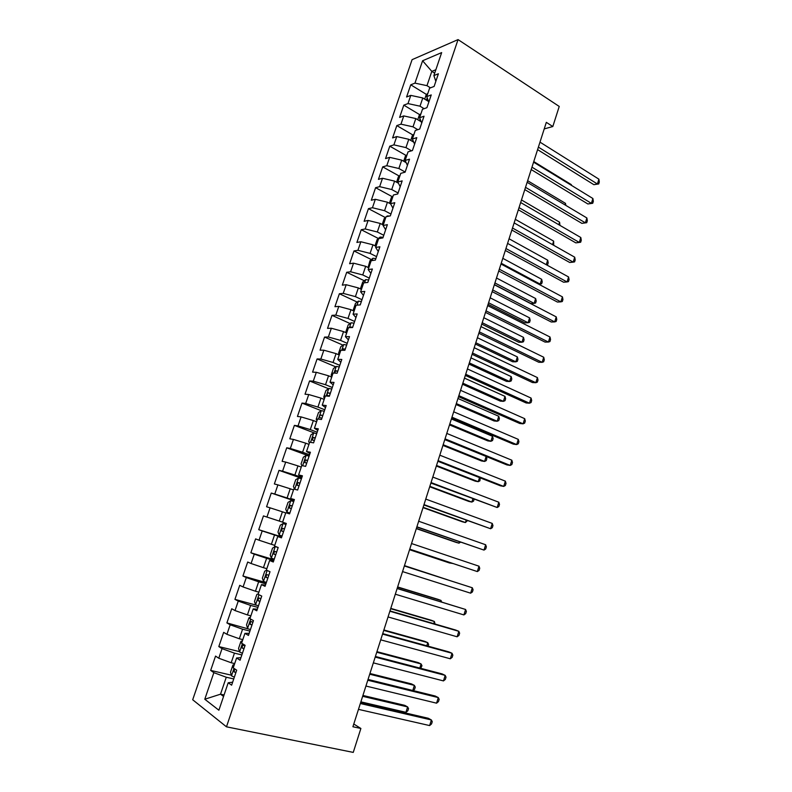 <?xml version="1.0" encoding="UTF-8"?>
<svg xmlns="http://www.w3.org/2000/svg" width="792" height="792" viewBox="0 0 792 792"><rect width="100%" height="100%" fill="white"/><g stroke="black" fill="none" stroke-linecap="round" stroke-linejoin="round"><path stroke-width="1.19" d="M412.087 59.667L192.694 699.762L226.472 726.818L458.053 39.6L412.087 59.667M434.689 73.181L431.818 71.369L422.591 60.766L414.968 83.13L410.751 84.803L406.593 96.99L410.781 95.386L407.989 103.584L403.801 105.138L399.613 117.394L403.781 115.919L400.96 124.166L396.812 125.591L392.604 137.927L396.733 136.57L393.901 144.867L389.783 146.174L385.546 158.578L389.644 157.351L386.793 165.696L382.714 166.874L378.447 179.348L382.506 178.259L379.645 186.655L375.596 187.694L371.309 200.247L375.329 199.297L372.448 207.742L368.438 208.652L364.122 221.285L368.112 220.453L365.211 228.957L361.231 229.73L356.895 242.441L360.855 241.748L357.935 250.302L353.984 250.935L349.618 263.726L353.539 263.172L350.608 271.775L346.698 272.27L342.302 285.14L346.183 284.724L343.233 293.387L339.362 293.743L334.937 306.682L338.788 306.415L335.818 315.127L331.987 315.345L327.532 328.363L331.343 328.244L328.353 337.006L324.552 337.075L320.077 350.183L323.849 350.203L320.839 359.023L317.087 358.944L312.573 372.131L316.315 372.299L313.286 381.17L309.563 380.952L305.029 394.218L308.732 394.535L305.682 403.465L302 403.088L297.436 416.443L301.099 416.909L298.03 425.898L294.386 425.373L289.793 438.808L293.416 439.421L290.327 448.47L286.724 447.797L282.11 461.31L285.684 462.082L282.576 471.19L279.012 470.359L274.369 483.962L277.903 484.882L274.774 494.05L271.26 493.06L266.577 506.751L270.072 507.83L266.934 517.057L263.449 515.909L258.746 529.68L262.202 530.927L259.033 540.203L255.598 538.897L250.856 552.767L254.272 554.172L251.084 563.508L247.688 562.033L242.926 575.992L246.292 577.566L243.085 586.961L239.728 585.328L234.937 599.366L238.253 601.108L235.026 610.563L231.729 608.761L226.898 622.898L230.175 624.799L226.928 634.323L223.671 632.353L218.81 646.569L222.037 648.648L218.77 658.231L215.553 656.083L210.662 670.408L231.343 675.17M422.591 60.766L441.659 52.599L433.877 75.577L435.838 81.319M224.057 694.96L220.523 694.188L204.781 699.237L218.889 710.226L228.195 682.773L231.63 685.189L236.699 670.19L233.234 667.884L236.59 657.984L240.075 660.221L245.114 645.322L241.6 643.193L244.926 633.372L248.46 635.422L253.46 620.621L249.906 618.681L253.212 608.919L256.786 610.79L261.756 596.089L258.152 594.327L261.439 584.625L265.063 586.318L270.003 571.715L266.35 570.131L269.617 560.498L273.28 562.003L278.19 547.5L274.487 546.094L277.735 536.521L281.447 537.857L286.328 523.453L282.576 522.215L285.803 512.711L289.565 513.869L294.406 499.554L290.615 498.495L293.812 489.05L297.624 490.04L302.425 475.824L298.594 474.923L301.782 465.548L305.623 466.369L310.405 452.242L306.534 451.519L309.692 442.193L313.582 442.857L318.325 428.818L314.414 428.254L317.543 418.988L321.483 419.493L326.195 405.544L322.235 405.138L325.354 395.941L329.333 396.277L334.016 382.417L330.017 382.18L333.115 373.042L337.125 373.21L341.788 359.449L337.748 359.37L340.817 350.282L344.876 350.302L349.5 336.62L345.421 336.699L348.48 327.67L352.579 327.532L357.172 313.949L353.054 314.177L356.093 305.207L360.231 304.91L364.795 291.416L360.637 291.793L363.657 282.883L367.825 282.437L372.369 269.023L368.171 269.557L371.171 260.697L375.378 260.103L379.883 246.777L375.655 247.46L378.635 238.659L382.882 237.917L387.367 224.671L383.09 225.502L386.05 216.751L390.337 215.87L394.792 202.702L390.486 203.673L393.426 194.99L397.752 193.961L402.168 180.873L397.832 181.992L400.752 173.359L405.108 172.181L409.504 159.192L405.128 160.439L408.038 151.856L412.424 150.549L416.8 137.63L412.385 139.026L415.275 130.502L419.701 129.046L424.037 116.216L419.592 117.751L422.463 109.266L426.928 107.682L431.234 94.931L426.759 96.594L429.611 88.169L434.105 86.447L438.392 73.775L433.877 75.577M204.781 699.237L213.85 672.656L210.662 670.408M544.223 128.908L552.816 126.532L546.322 122.344L352.905 726.749L360.885 728.472L353.776 724.027M234.689 663.587L231.185 662.755L234.452 653.143L241.857 654.934M218.77 658.231L231.185 662.755M222.037 648.648L234.452 653.143M228.195 682.773L232.65 682.179M242.807 639.629L239.333 638.758L242.57 629.204L249.925 631.095M226.928 634.323L239.333 638.758M230.175 624.799L242.57 629.204M236.59 657.984L240.936 657.677M250.866 615.829L247.421 614.919L250.638 605.425L257.935 607.405M235.026 610.563L247.421 614.919M238.253 601.108L250.638 605.425M244.926 633.372L249.163 633.333M258.875 592.188L255.46 591.228L258.657 581.793L265.894 583.862M243.085 586.961L255.46 591.228M246.292 577.566L258.657 581.793M253.212 608.919L257.341 609.157M266.835 568.686L263.439 567.686L266.617 558.32L273.804 560.479M251.084 563.508L263.439 567.686M254.272 554.172L266.617 558.32M261.439 584.625L265.468 585.13M274.745 545.341L271.379 544.302L274.537 534.986L281.665 537.233M259.033 540.203L271.379 544.302M262.202 530.927L274.537 534.986M269.617 560.498L273.537 561.271M282.605 522.146L279.259 521.067L282.397 511.81L285.734 512.909M266.934 517.057L279.259 521.067M270.072 507.83L282.397 511.81M277.735 536.521L281.556 537.56M294.129 500.356L287.09 497.98L290.209 488.783L293.515 489.921M274.774 494.05L287.09 497.98M277.903 484.882L290.209 488.783M301.861 477.497L294.872 475.032L297.97 465.904L301.257 467.082M282.576 471.19L294.872 475.032M285.684 462.082L297.97 465.904M290.615 498.495L294.277 499.94M309.543 454.786L302.603 452.242L305.682 443.164L308.949 444.381M290.327 448.47L302.603 452.242M293.416 439.421L305.682 443.164M298.594 474.923L302.158 476.626M317.176 432.214L310.296 429.591L313.355 420.562L316.592 421.819M298.03 425.898L310.296 429.591M301.099 416.909L313.355 420.562M306.534 451.519L309.989 453.469M324.76 409.781L317.929 407.078L320.968 398.109L324.185 399.406M305.682 403.465L317.929 407.078M308.732 394.535L320.968 398.109M314.414 428.254L317.77 430.452M332.303 387.496L325.522 384.714L328.541 375.804L331.729 377.131M313.286 381.17L325.522 384.714M316.315 372.299L328.541 375.804M322.235 405.138L325.502 407.583M339.788 365.35L333.056 362.479L336.065 353.628L339.224 354.994M320.839 359.023L333.056 362.479M323.849 350.203L336.065 353.628M330.017 382.18L333.194 384.863M347.233 343.332L340.55 340.392L343.54 331.591L346.678 332.996M328.353 337.006L340.55 340.392M331.343 328.244L343.54 331.591M337.748 359.37L340.827 362.291M354.628 321.453L348.005 318.433L350.965 309.692L354.083 311.127M335.818 315.127L348.005 318.433M338.788 306.415L350.965 309.692M345.421 336.699L348.411 339.847M361.984 299.713L355.4 296.624L358.35 287.932L361.439 289.407M343.233 293.387L355.4 296.624M346.183 284.724L358.35 287.932M353.054 314.177L355.954 317.562M369.29 278.111L362.756 274.943L365.686 266.3L368.755 267.815M350.608 271.775L362.756 274.943M353.539 263.172L365.686 266.3M360.637 291.793L363.439 295.406M376.556 256.628L370.072 253.39L372.983 244.807L376.032 246.352M357.935 250.302L370.072 253.39M360.855 241.748L372.983 244.807M368.171 269.557L370.884 273.388M383.773 235.283L377.338 231.977L380.229 223.443L383.259 225.017M365.211 228.957L377.338 231.977M368.112 220.453L380.229 223.443M375.655 247.46L378.289 251.519M390.951 214.078L384.556 210.692L387.437 202.208L390.614 203.92M372.448 207.742L384.556 210.692M375.329 199.297L387.437 202.208M383.09 225.502L385.635 229.779M398.079 192.991L391.733 189.535L394.594 181.111L398.455 183.239M379.645 186.655L391.733 189.535M382.506 178.259L394.594 181.111M390.486 203.673L392.941 208.177M405.167 172.032L398.871 168.508L401.712 160.132L406.157 162.647M386.793 165.696L398.871 168.508M389.644 157.351L401.712 160.132M397.832 181.992L400.198 186.704M411.543 150.817L405.959 147.609L408.781 139.283L413.731 142.154M393.901 144.867L405.959 147.609M396.733 136.57L408.781 139.283M405.128 160.439L407.415 165.37M417.81 129.67L413.008 126.839L415.81 118.562L421.195 121.77M400.96 124.166L413.008 126.839M403.781 115.919L415.81 118.562M412.385 139.026L414.592 144.154M424.126 108.682L420.007 106.187L422.799 97.96L428.561 101.485M407.989 103.584L420.007 106.187M410.781 95.386L422.799 97.96M419.592 117.751L421.72 123.077M430.482 87.843L426.967 85.665L431.818 71.369L435.857 69.726M414.968 83.13L426.967 85.665M426.759 96.594L428.799 102.138M226.472 726.818L353.252 752.4L360.885 728.472M552.816 126.532L559.231 106.445L458.053 39.6M233.739 678.942L226.274 677.229L220.523 694.188L223.562 696.445M213.85 672.656L226.274 677.229M410.751 84.803L426.551 94.515M403.801 105.138L419.78 114.711M396.812 125.591L412.978 135.036M389.783 146.174L406.128 155.48M382.714 166.874L399.247 176.052M375.596 187.694L392.337 196.743M368.438 208.652L385.387 217.553M361.231 229.73L378.398 238.491M353.984 250.935L371.369 259.558M346.698 272.27L364.31 280.754M339.362 293.743L357.222 302.079M331.987 315.345L350.084 323.542M324.552 337.075L342.926 345.124M317.087 358.944L335.729 366.844M309.563 380.952L328.502 388.704M302 403.088L321.245 410.692M294.386 425.373L314.731 433.115M286.724 447.797L309.137 456.004M279.012 470.359L301.594 478.299M271.26 493.06L294 500.742M258.746 529.68L281.764 536.936M250.856 552.767L274.052 559.746M242.926 575.992L266.29 582.694M234.937 599.366L256.984 605.375M226.898 622.898L250.45 629.531M218.81 646.569L239.501 651.638M537.59 149.629L593.851 184.675L597.396 183.992L538.392 147.124M598.891 179.16L599.306 182.031L598.712 183.962L597.396 183.992L598.891 179.16L539.986 142.134M598.712 183.962L593.851 184.675M427.888 93.248L426.145 94.891L424.71 99.129M571.181 185.199L571.359 184.645L533.768 161.578M571.359 184.645L571.487 185.377M531.214 169.567L587.872 203.97L591.396 203.356L531.976 167.171M592.891 198.505L593.337 201.336L592.733 203.277L591.396 203.356L592.891 198.505L533.58 162.152M592.733 203.277L587.872 203.97M524.799 189.615L581.853 223.364L585.357 222.839L525.522 187.338M586.872 217.958L587.327 220.75L586.723 222.7L585.357 222.839L586.872 217.958L527.135 182.289M586.723 222.7L581.853 223.364M421.007 113.573L419.275 115.196L417.74 119.711M565.003 204.9L565.488 203.366L527.64 180.715M565.488 203.366L565.844 205.405M414.077 134.026L412.345 135.61L410.721 140.412M558.796 224.72L559.588 222.196L521.482 199.96M559.588 222.196L559.934 225.374M518.344 209.781L575.804 242.867L579.289 242.431L519.027 207.623M580.813 237.521L581.279 240.273L580.675 242.233L579.289 242.431L580.813 237.521L520.661 202.534M511.85 230.056L569.715 262.489L573.19 262.122L512.503 228.017M574.715 257.192L575.2 259.905L574.596 261.875L573.19 262.122L574.715 257.192L514.137 222.908M407.108 154.598L405.385 156.153L403.663 161.241M552.549 244.649L553.648 241.124L515.285 219.315M553.648 241.124L553.687 245.292M400.099 175.299L398.386 176.814L396.564 182.19M546.262 264.686L547.678 260.162L509.058 238.778M547.678 260.162L548.212 262.776L547.618 264.686L546.589 264.865M505.326 250.46L563.597 282.219L567.052 281.942L505.94 248.54M568.587 276.972L569.092 279.645L568.478 281.625L567.052 281.942L568.587 276.972L507.583 243.401M393.04 196.119L391.337 197.604L389.417 203.277M501.227 263.251L540.174 284.1L541.678 279.299L502.801 258.34M538.758 284.219L541.629 283.793L542.233 281.883L541.678 279.299M498.752 270.983L557.439 302.059L560.885 301.861L499.326 269.191M562.429 296.871L562.944 299.505L562.33 301.495L560.885 301.861L562.429 296.871L500.99 264.013M386.407 216.681L387.268 215.949L389.615 216.018M385.942 217.077L384.249 218.523L382.229 224.482M494.396 284.585L530.917 303.554L534.135 303.376L535.649 298.544L496.505 278.022M494.921 282.962L534.135 303.376L535.61 303.009L536.214 301.089L535.649 298.544M492.149 291.624L551.252 322.007L554.677 321.898L492.683 289.951M556.231 316.879L556.766 319.473L556.142 321.473L554.677 321.898L556.231 316.879L494.347 284.754M485.506 312.394L545.025 342.075L548.43 342.055L486.001 310.85M549.994 337.006L550.549 339.55L549.925 341.57L548.43 342.055L549.994 337.006L487.674 305.613M478.823 333.283L538.758 362.251L542.154 362.32L479.269 331.858M543.728 357.242L544.292 359.746L543.668 361.776L542.154 362.32L543.728 357.242L480.962 326.591M472.091 354.291L532.462 382.546L535.837 382.704L472.507 353.004M537.422 377.596L538.006 380.061L537.372 382.1L535.837 382.704L537.422 377.596L474.2 347.708M465.33 375.438L526.136 402.96L529.492 403.207L465.706 374.269M531.086 398.069L531.679 400.495L531.046 402.544L529.492 403.207L531.086 398.069L467.409 368.943M458.528 396.703L519.76 423.492L523.106 423.829L458.855 395.663M524.7 418.661L525.324 421.037L524.68 423.096L523.106 423.829L524.7 418.661L460.568 390.308M451.678 418.097L513.355 444.144L516.681 444.569L451.965 417.196M518.285 439.372L518.918 441.708L518.285 443.777L516.681 444.569L518.285 439.372L453.697 411.8M444.787 439.619L506.91 464.914L510.216 465.429L445.035 438.847M511.83 460.202L512.483 462.488L511.84 464.577L510.216 465.429L511.83 460.202L446.777 433.422M437.867 461.271L500.435 485.803L503.712 486.407L438.065 460.637M505.345 481.15L506.019 483.397L505.365 485.496L503.712 486.407L505.345 481.15L439.808 455.182M430.888 483.051L497.178 507.514L431.046 482.556M498.821 502.227L499.505 504.425L498.851 506.533L497.178 507.514L498.821 502.227L432.808 477.071M423.878 504.969L490.604 528.739L423.987 504.613M492.248 523.423L492.961 525.581L492.297 527.7L490.604 528.739L492.248 523.423L425.759 499.089M416.82 527.017L483.991 550.093L416.889 526.809M485.644 544.747L486.367 546.856L485.714 548.985L483.991 550.093L485.644 544.747L418.671 521.245M409.721 549.202L477.338 571.577L409.741 549.133M479.002 566.201L479.744 568.26L479.081 570.408L477.338 571.577L479.002 566.201L411.533 543.54M404.356 565.973L472.319 587.773L470.636 593.188L402.554 571.596M404.365 565.933L472.319 587.773L473.081 589.783L472.418 591.941L470.636 593.188M374.992 245.827L377.121 239.56L380.12 237.046L383.1 237.293M488.09 304.296L524.858 322.849L528.066 322.75L529.581 317.889L490.169 297.812M488.585 302.782L528.066 322.75L529.551 322.334L530.165 320.404L529.581 317.889M368.102 267.488L369.943 260.726L372.933 258.281L375.903 258.568M481.754 324.116L518.77 342.253L521.958 342.233L523.482 337.352L483.803 317.721M482.199 322.71L521.958 342.233L523.462 341.768L524.076 339.817L523.482 337.352M361.221 289.298L360.548 288.446L362.726 282.031L365.696 279.645L368.656 279.982M475.378 344.045L512.642 361.766L515.81 361.825L517.354 356.915L477.398 337.729M475.784 342.758L515.81 361.825L517.344 361.3L517.958 359.34L517.354 356.915M354.113 311.048L353.272 309.91L355.459 303.455L358.42 301.138L361.37 301.534M468.963 364.082L506.484 381.378L509.632 381.526L511.187 376.586L470.953 357.865M469.339 362.914L509.632 381.526L511.187 380.942L511.81 378.972L511.187 376.586M346.777 332.699L345.955 331.511L348.153 325.017L351.094 322.77L354.044 323.205M462.508 384.239L500.287 401.108L503.425 401.336L504.979 396.366L464.478 378.111M352.638 327.343L350.539 326.967L349.708 327.631M462.845 383.189L503.425 401.336L504.999 400.702L505.623 398.722L504.979 396.366M339.402 354.489L338.59 353.242L340.808 346.708L343.728 344.53L346.668 345.025M456.024 404.514L494.06 420.948L497.178 421.255L498.742 416.265L457.954 398.475M345.253 349.183L343.124 348.787L341.976 350.282M456.321 403.583L497.178 421.255L498.782 420.562L499.405 418.572L498.742 416.265M331.977 376.408L331.175 375.111L333.402 368.537L336.313 366.419L339.243 366.963M449.5 424.898L487.803 440.897L490.901 441.293L492.476 436.273L451.4 418.948M337.828 371.151L335.679 370.735L334.64 373.101M449.757 424.086L490.901 441.293L492.525 440.54L493.149 438.54L492.476 436.273M324.502 398.465L323.72 397.119L325.967 390.496L328.858 388.446L331.769 389.05M442.936 445.411L481.496 460.954L484.585 461.439L486.149 456.449M330.353 393.268L328.175 392.822C326.957 393.772 326.759 394.654 327.581 395.475L329.452 395.931M443.164 444.718L484.585 461.439L486.229 460.627L486.862 458.608L486.189 456.469M316.978 420.661L316.216 419.255L318.473 412.602L321.354 410.622L324.255 411.276M436.342 466.033L475.17 481.13L478.229 481.694L479.516 477.596M322.829 415.513L320.631 415.038C319.433 415.988 319.235 416.879 320.057 417.711L321.918 418.196M436.521 465.458L478.229 481.694L479.902 480.823L480.229 477.883M309.415 442.995L308.662 441.53L310.939 434.838L313.8 432.927L316.691 433.64M429.7 486.773L468.795 501.415L471.844 502.069L472.844 498.871M315.256 437.897L313.038 437.402L312.484 440.095L314.345 440.6M429.848 486.328L471.844 502.069L473.537 501.138L474.101 499.336M301.851 465.557L301.069 463.954L303.356 457.212L306.197 455.37L309.088 456.142M423.027 507.632L462.399 521.809L465.419 522.552L466.142 520.265M307.633 460.429L305.405 459.904L304.861 462.607L306.722 463.142M423.126 507.316L465.419 522.552L467.399 520.72M298.475 478.002L294.693 489.278L293.426 486.506L295.723 479.724L298.544 477.962L301.425 478.784M416.315 528.62L455.954 542.332L458.964 543.163L459.39 541.787M299.97 483.1L297.723 482.546L297.188 485.278L299.049 485.833M416.374 528.422L458.964 543.163L460.558 542.193M293.723 501.574L290.852 500.692L288.041 502.385L285.734 509.207L286.981 512.107L289.852 513.018M286.981 512.107L289.842 513.048M409.553 549.717L449.48 562.963L452.608 563.439M290.397 505.336L292.238 505.949L289.981 505.336L289.476 508.078L291.327 508.662M409.573 549.658L452.975 563.567M283.1 523.562L285.971 524.502L283.1 523.562L280.318 525.185L277.992 532.046L279.21 535.055L282.071 536.026M447.49 579.764L404.464 565.627M284.486 528.878L282.2 528.264L281.704 531.026L283.556 531.64M447.698 579.833L404.455 565.666M397.138 588.535L465.597 609.474L463.904 614.919L395.327 594.208M397.198 588.357L465.597 609.474L466.379 611.444L465.706 613.612L463.904 614.919M277.814 547.351L275.309 546.589L272.537 548.123L270.201 555.043L271.399 558.152L274.24 559.172M275.309 546.589L278.16 547.579M440.629 601.643L441.005 600.435L438.055 599.356L397.643 586.951M276.675 551.984L274.369 551.341L273.883 554.123L275.735 554.766M441.649 601.96L441.005 600.435L397.594 587.119M389.872 611.246L458.835 631.313L457.132 636.788L388.04 616.948M389.971 610.919L455.687 630.046L458.835 631.313L459.637 633.224L458.954 635.412L457.132 636.788M266.577 570.22L264.716 571.22L262.36 578.17L263.528 581.387L266.36 582.476M433.729 623.651L434.402 621.492L431.472 620.314L390.783 608.395M266.498 574.566L268.815 575.239L266.498 574.566L266.023 577.368L267.864 578.041M435.036 624.027L434.402 621.492L390.684 608.702M382.556 634.105L452.024 653.271L450.321 658.786L380.714 639.837M382.704 633.62L448.906 651.905L452.024 653.271L452.846 655.133L452.173 657.34L450.321 658.786M258.37 593.673L256.836 594.455L254.47 601.455L255.608 604.781L258.43 605.929M426.789 645.797L427.769 642.659L424.858 641.391L383.873 629.967M260.895 598.643L258.568 597.93L258.103 600.762L259.944 601.455M428.096 646.153L428.62 644.49L427.769 642.659L383.734 630.402M375.2 657.093L445.183 675.368L443.47 680.912L373.349 662.864M375.398 656.459L442.075 673.893L445.183 675.368L446.025 677.18L445.342 679.397L443.47 680.912M250.44 617.107L248.916 617.839L246.52 624.888L247.609 628.234L250.698 619.106M419.8 668.072L421.096 663.963L418.196 662.587L376.933 651.668M252.935 622.195L250.589 621.453L250.133 624.304L251.975 625.027M420.72 668.309L421.968 665.735L421.096 663.963L376.745 652.242M367.795 680.229L438.303 697.594L436.57 703.177L365.934 686.04M368.042 679.447L435.214 696.019L438.303 697.594L439.164 699.356L438.471 701.583L436.57 703.177M242.451 640.688L240.936 641.371L238.531 648.47L239.61 652.014L242.421 653.281M412.78 690.485L414.374 685.377L411.503 683.912L369.943 673.497M244.916 645.896L242.56 645.124L242.114 647.995L243.946 648.757M412.969 690.535L414.592 689.248L415.265 687.109L414.374 685.377L369.715 674.21M360.34 703.514L431.373 719.958L429.63 725.571L358.469 709.365M360.647 702.573L428.314 718.275L431.373 719.958L432.254 721.67L431.561 723.908L429.63 725.571M234.412 664.419L232.907 665.062L230.492 672.2L231.541 675.853L234.333 677.19M360.875 701.851L405.93 712.325L407.623 706.919L404.771 705.355L362.924 695.455M234.779 668.903L234.046 671.844L235.877 672.636M405.93 712.325L407.86 710.761L408.533 708.602L407.623 706.919L362.647 696.307M427.215 97.822L426.413 100.178M420.067 118.929L419.453 120.731M412.87 140.164L412.454 141.412M405.643 161.538L405.405 162.221M387.189 216.008L387.011 216.553M380.051 237.115L379.576 238.491M372.854 258.34L372.101 260.568M365.627 279.705L364.577 282.784M358.35 301.198L357.014 305.138M351.024 322.819L349.391 327.64M352.064 327.551L350.767 326.967M343.659 344.579L341.728 350.282M345.134 349.539L343.391 348.777M336.244 366.468L334.006 373.072M337.719 371.468L335.957 370.725M328.779 388.506L326.235 396.01M330.254 393.535L328.482 392.812M321.275 410.672L318.424 419.107M322.75 415.741L320.958 415.038M313.721 432.977L310.553 442.342M315.196 438.075L313.394 437.402M306.128 455.42L302.633 465.726M307.593 460.558L305.781 459.904M299.94 483.179L298.109 482.546M290.783 500.732L286.952 512.038M283.031 523.601L279.18 534.976M283.566 531.62L281.704 531.026M275.24 546.619L271.359 558.073M275.755 554.697L273.883 554.123M267.161 570.478L263.498 581.308M267.904 577.913L266.023 577.368M258.954 594.713L255.578 604.692M260.004 601.286L258.103 600.762M252.044 624.799L250.133 624.304M242.382 643.668L239.58 651.925M244.045 648.47L242.114 647.995M234.006 668.389L231.511 675.764M235.986 672.299L234.046 671.844M351.836 327.561L350.539 326.967M345.104 349.648L343.124 348.787M337.679 371.577L335.679 370.735M330.214 393.654L328.175 392.822M322.71 415.859L320.631 415.038M315.157 438.204L313.038 437.402M307.553 460.687L305.405 459.904M299.901 483.308L297.723 482.546M292.198 506.078L289.981 505.336M284.457 528.987L282.2 528.264M276.655 552.034L274.369 551.341M260.192 598.386L258.568 597.93M251.886 621.799L250.589 621.453M243.669 645.401L242.56 645.124M235.046 669.091L234.472 668.953"/></g></svg>
